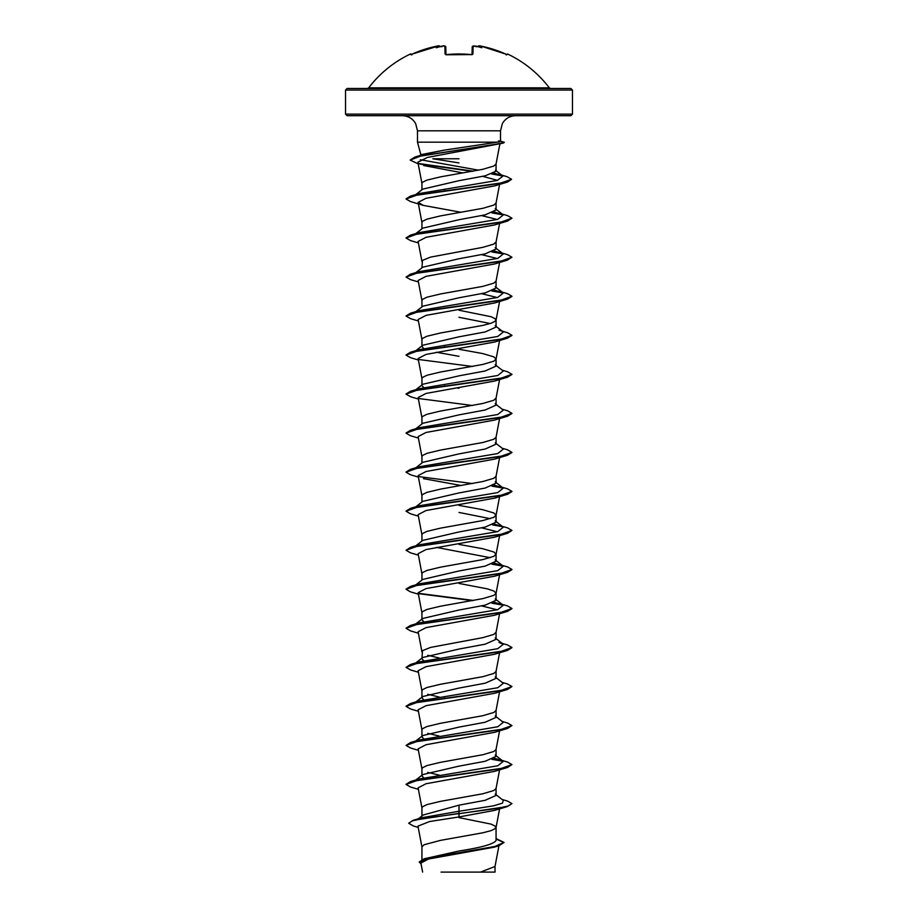 <?xml version="1.0" encoding="UTF-8"?>
<svg xmlns="http://www.w3.org/2000/svg" width="918" height="918" viewBox="0 0 918 918"><rect width="100%" height="100%" fill="white"/><g stroke="black" fill="none" stroke-linecap="round" stroke-linejoin="round"><path stroke-width="1.38" d="M471.278 54.587L459 53.91L446.687 54.587L445.092 54.082L444.886 46.141L443.268 45.957M440.101 46.611A0.792 0.78 175 0 0 439.183 46.026L436.945 46.141A112.903 112.868 180 0 0 412.274 54.082L410.759 54.587L410.461 53.99A0.792 0.792 0 0 1 411.516 54.357L411.516 54.357M506.839 54.518A0.792 0.792 26 0 1 507.241 54.587L507.539 53.99A113.465 113.465 0 0 1 549.308 87.841L368.692 87.841L367.429 88.472M507.241 54.587L505.726 54.082A112.903 112.868 180 0 0 481.055 46.141L478.909 45.957M479.357 45.9L477.899 46.611A0.792 0.78 5 0 1 478.817 46.026L478.806 46.13A84.525 40.025 143.3 0 1 481.766 47.747A84.525 44.454 -146.2 0 0 476.075 46.13L476.132 46.864L476.075 46.13A113.006 112.581 180 0 0 475.363 46.026L473.114 46.141L472.908 54.082L471.313 54.587A113.453 101.967 180 0 0 459 53.99A113.453 101.967 180 0 0 446.687 54.587M570.87 88.472L347.13 88.472L345.535 90.056L572.465 90.056L570.87 88.472M572.465 114.119L345.535 114.119L347.13 115.702L570.87 115.702L572.465 114.119L572.465 90.056M459 158.78L432.814 158.78L459 162.922M420.26 155.452L421.408 154.557L444.323 150.127L497.441 142.175L417.483 142.175L417.483 130.826L500.517 130.826L502.33 123.643C505.313 118.56 509.742 115.909 515.641 115.702M498.44 140.993C501.503 140.993 501.171 141.395 497.441 142.175M415.888 194.513L422.796 189.108L459 180.685L485.197 175.808L496.064 171.218L496.064 163.966M421.936 189.785L421.936 183.382L422.498 182.292L426.904 180.123L440.468 176.876L482.822 169.291L493.827 166.032L496.041 164.058L499.484 145.939M421.936 859.638L421.936 846.889L424.173 844.721L440.468 840.383L482.822 832.798L491.096 830.629L495.502 828.461L495.502 826.292L491.096 824.123L459 817.617M496.064 838.582L504.039 842.437L494.768 846.522L424.334 858.766L459 851.009C481.491 847.521 493.85 844.032 496.064 840.532L496.064 827.382M418.505 818.707L423.164 815.023L459 805.166L485.22 800.289L496.064 795.413L496.064 788.447M421.936 815.999L421.936 807.863L422.498 806.784L426.904 804.616L440.468 801.357L482.822 793.772L493.827 790.513L496.041 788.551L499.599 769.835M423.714 777.833L421.936 775.894L422.785 774.562L459 766.14L485.197 761.263L496.064 756.386L496.064 749.421M421.936 775.894L421.936 768.836L422.498 767.746L426.904 765.578L440.468 762.33L482.822 754.734L493.827 751.486L496.041 749.513L499.599 730.808M423.714 738.806L421.936 736.867L422.796 735.536L459 727.113L485.22 722.225L496.064 717.348L496.064 710.383M421.936 736.867L421.936 729.799L422.498 728.72L426.904 726.551L440.468 723.292L482.822 715.707L493.827 712.46L496.041 710.486L499.599 691.77M423.714 699.768L421.936 697.841L422.796 696.498L459 688.075L485.209 683.199L496.064 678.322L496.064 671.356M421.936 697.841L421.936 690.772L422.498 689.693L426.904 687.525L440.468 684.266L482.822 676.681L493.827 673.422L496.041 671.46L499.599 652.744M415.888 662.876L422.785 657.472L459 649.049L485.197 644.172L496.064 639.295L496.064 632.227L493.827 634.395L482.822 637.643L430.611 647.408L422.498 650.655L421.936 658.803L423.714 660.742M423.714 621.715L421.936 619.776L422.796 618.445L459 610.022L485.22 605.134L496.064 600.257L496.064 593.292M421.936 619.776L421.936 612.708L422.498 611.629L426.904 609.46L440.468 606.213L482.822 598.616L493.827 595.369L496.041 593.395L499.599 574.691M496.064 593.2L493.827 591.031L487.389 588.863L459 583.435M415.888 584.812L422.785 579.407L459 570.985L485.197 566.108L496.064 561.231L496.064 554.162L493.827 551.993L482.822 548.746L459 544.408M490.235 557.696L436.325 547.38M421.936 580.084L421.936 573.681L422.498 572.602L426.904 570.434L440.468 567.175L482.822 559.59L493.827 556.331L496.064 554.162M415.888 545.785L422.796 540.381L459 531.958L485.209 527.081L496.064 522.204L496.064 515.136L493.827 512.967L482.822 509.719L459 505.382M490.223 518.67L459 512.439M421.936 541.046L421.936 534.655L422.498 533.565L426.904 531.396L440.468 528.148L482.822 520.563L493.827 517.304L496.064 515.136M415.888 506.759L422.796 501.354L459 492.932L485.209 488.055L496.064 483.166L496.064 476.201M421.936 502.02L421.936 495.617L422.498 494.538L426.904 492.369L440.468 489.122L482.822 481.525L493.827 478.278L496.041 476.304L499.599 457.6M415.888 467.721L422.785 462.316L459 453.894L485.197 449.028L496.064 444.14L496.064 437.175M421.936 462.993L421.936 456.59L422.498 455.512L426.904 453.343L440.468 450.084L482.822 442.499L493.827 439.24L496.041 437.278L499.599 418.562M415.888 428.695L422.796 423.29L459 414.867L485.22 409.99L496.064 405.113L496.064 398.148M421.936 423.955L421.936 417.564L422.498 416.474L426.904 414.305L440.468 411.057L482.822 403.472L493.827 400.214L496.064 398.045M415.888 389.668L422.796 384.263L459 375.841L485.209 370.964L496.064 366.087L496.064 359.018L493.827 356.85L482.822 353.591L459 349.265M423.714 387.534L421.936 385.594L421.936 378.537L422.498 377.447L426.904 375.278L440.468 372.031L482.822 364.435L493.827 361.187L496.064 359.018M423.714 348.496L421.936 346.568L422.785 345.225L459 336.814L485.197 331.937L496.064 327.049L496.064 320.084M490.223 323.515L459 317.295M421.936 346.568L421.936 339.499L422.498 338.421L426.904 336.252L440.468 332.993L482.822 325.408L491.096 323.239L495.502 321.07L495.502 318.902L491.096 316.733L459 310.227M415.888 311.604L422.796 306.199L459 297.776L485.22 292.899L496.064 288.022L496.064 281.057M421.936 306.876L421.936 300.473L422.498 299.383L426.904 297.214L440.468 293.967L482.822 286.382L493.827 283.123L496.041 281.149L499.599 262.445M415.888 272.577L422.796 267.172L459 258.75L485.209 253.873L496.064 248.996L496.064 241.927L493.827 244.096L482.822 247.344L430.611 257.109L422.498 260.356L421.936 267.838M415.888 233.551L422.796 228.134L459 219.723L485.209 214.835L496.064 209.958L496.064 202.993M421.936 228.811L421.936 222.408L422.498 221.33L426.904 219.161L440.468 215.902L482.822 208.317L493.827 205.07L496.041 203.096L499.599 184.38M439.125 775.079L427.765 772.371M439.125 736.041L427.777 733.333M445.551 698.219L444.473 698.024M439.125 697.014L427.765 694.306M439.125 657.988L427.765 655.28M459 388.291L456.889 387.935M445.551 385.985L444.473 385.789M459 356.322L436.325 352.237M445.551 346.947L444.473 346.763M445.551 190.829L444.473 190.634M504.039 842.437L498.795 845.799L494.113 847.211L428.649 858.984L420.892 863L422.624 872.1M495.02 866.282L495.02 872.1L441.053 872.1M480.527 872.1L495.009 866.489L498.944 845.753M459 805.166L459 811.26L421.523 817.777L413.089 820.336L408.671 823.262L413.479 826.016L418.218 827.405M495.204 794.081L503.293 800.404L502.502 803.112L493.528 805.832L459 811.26L459 813.394L413.089 820.336M424.334 858.766L419.251 861.922L421.11 864.159M507.505 806.52L494.584 810.387L459 816.951L459 813.715L507.505 806.52L511.946 803.64L507.918 806.073L496.443 808.517L423.095 818.489L412.389 820.876L408.671 823.262M496.064 839.041L504.016 842.598M498.795 845.799L427.822 858.135L419.251 862.243M459 816.951L429.59 821.541L417.977 826.12L421.959 847.096M418.206 163.852L410.22 160.122L421.098 155.865L503.236 143.105L427.386 157.46L417.897 162.199L421.959 183.577M423.668 165.527L463.016 172.951M482.776 176.359L497.602 180.376M423.428 205.425L410.495 201.558L406.054 198.988L417.908 194.754L507.505 182.039L494.584 185.906L426.067 198.277L418.115 202.396L423.428 205.425L461.111 212.299M481.675 215.627L497.269 219.494M418.401 242.926L410.495 240.585L406.054 238.026L417.908 233.78L507.505 221.077L494.572 224.944L426.078 237.303L418.115 241.434L421.959 261.641M481.675 254.665L497.269 258.532M418.401 281.964L410.495 279.611L406.054 277.052L417.908 272.818L507.505 260.104L494.572 263.971L426.067 276.341L418.126 280.46M481.675 293.691L497.269 297.558M418.401 320.99L410.495 318.649L406.054 316.079L417.908 311.845L507.505 299.13L494.572 302.997L426.078 315.367L418.115 319.487L421.959 339.694M418.401 360.017L410.495 357.676L406.054 355.117L417.908 350.871L507.505 338.157L494.584 342.035L426.055 354.405L418.126 358.525M418.401 399.055L410.495 396.702L406.054 394.143L417.908 389.909L507.505 377.195L494.572 381.062L426.067 393.432L418.115 397.551L421.959 417.759M418.401 438.081L410.495 435.74L406.054 433.17L417.908 428.935L507.505 416.221L494.584 420.088L426.067 432.458L418.126 436.578M418.401 477.108L410.495 474.767L406.054 472.208L417.908 467.962L507.505 455.248L494.584 459.126L426.078 471.485L418.115 475.616L421.959 495.823M423.428 478.634L461.111 485.507M499.162 496.133L494.584 498.153L426.067 510.523L418.115 514.642L421.959 534.85M481.675 527.873L497.269 531.74M418.401 555.172L410.495 552.831L406.054 550.261L417.897 546.026L507.505 533.312L494.584 537.179L426.067 549.549L418.126 553.669M418.401 594.198L410.495 591.858L406.054 589.299L417.897 585.053L507.505 572.339L494.572 576.217L426.067 588.576L418.115 592.707L421.959 612.914M481.675 605.926L497.269 609.804M418.401 633.225L410.495 630.884L406.054 628.325L417.897 624.091L507.505 611.377L494.584 615.244L426.067 627.614L418.126 631.733M418.401 672.263L410.495 669.922L406.054 667.352L417.897 663.117L507.505 650.403L494.584 654.27L426.078 666.64L418.115 670.76L421.959 690.967M418.401 711.289L410.495 708.948L406.054 706.39L417.897 702.144L507.505 689.429L494.584 693.297L426.078 705.667L418.115 709.798L421.959 730.005M418.401 750.316L410.495 747.975L406.054 745.416L417.897 741.182L507.505 728.467L494.572 732.335L426.067 744.705L418.115 748.824L421.959 769.032M418.401 789.354L410.495 787.013L406.054 784.442L417.908 780.208L507.505 767.494L494.584 771.361L426.067 783.731L418.115 787.851L421.959 808.058M406.066 784.282L410.495 781.551L418.987 779.038L497.763 765.784L503.293 761.366L495.204 755.044M499.013 759.519L494.286 758.314M414.787 741.801L415.59 741.308M406.054 745.416L410.495 742.524L418.987 740.011L497.763 726.758L503.293 722.34L495.204 716.017M414.787 702.763L415.59 702.27M406.066 706.217L410.495 703.498L418.987 700.973L497.763 687.731L503.293 683.313L495.215 676.991M406.054 667.352L410.495 664.471L418.987 661.947L497.763 648.693L503.293 644.275L499.013 642.428M414.787 624.71L415.59 624.217M406.066 628.164L410.495 625.433L418.987 622.92L497.763 609.667L503.293 605.249L494.286 602.197M414.787 585.673L415.59 585.179M406.066 589.126L410.495 586.407L418.987 583.882L497.763 570.64L503.293 566.222L495.215 559.9M410.495 586.407L500.092 573.693L511.946 569.458L507.505 566.888L494.286 563.17M406.054 550.261L410.495 547.38L418.987 544.856L497.763 531.602L503.293 527.184L495.204 520.862M410.495 547.38L500.092 534.666L511.946 530.42L507.505 527.861L494.286 524.132M414.787 507.62L415.59 507.126M406.066 511.074L410.495 508.342L418.987 505.829L497.763 492.576L503.293 488.158L494.286 485.106M414.787 468.582L415.59 468.088M406.066 472.036L410.495 469.316L418.987 466.792L497.763 453.549L503.293 449.131L495.215 442.809M406.066 433.009L410.495 430.29L418.987 427.765L497.763 414.511L503.293 410.105L495.204 403.771M406.066 393.983L410.495 391.252L418.987 388.739L497.763 375.485L503.293 371.067L495.204 364.744M414.787 351.491L415.59 350.997M406.066 354.956L410.495 352.225L418.987 349.701L497.763 336.458L503.293 332.041L495.204 325.718M414.787 312.464L415.59 311.971M406.066 315.918L410.495 313.199L418.987 310.674L497.763 297.421L503.293 293.014L494.286 289.95M406.054 277.052L410.495 274.161L418.987 271.648L497.763 258.394L503.293 253.976L494.286 250.924M414.787 234.4L415.59 233.906M406.066 237.865L410.495 235.134L418.987 232.61L497.763 219.368L503.293 214.95L494.286 211.897M414.787 195.373L415.59 194.88M406.066 198.827L410.495 196.108L418.987 193.583L497.338 180.444L502.926 176.072L494.022 173.009M478.542 170.174L420.341 159.721M419.239 156.267L420.169 155.739M410.231 159.95L415.085 156.978L423.703 154.408L444.323 150.127M511.946 803.64L507.505 801.07L502.112 799.486M410.495 781.551L500.092 768.848L511.946 764.602L507.505 762.043L502.112 760.448M502.41 760.815L492.553 759.106M410.495 742.524L500.092 729.81L511.946 725.576L507.505 723.017L502.112 721.422M410.495 703.498L500.092 690.784L511.946 686.549L507.505 683.979L502.112 682.395M410.495 664.471L500.092 651.757L511.946 647.511L507.505 644.952L502.112 643.357M410.495 625.433L500.092 612.719L511.946 608.485L507.505 605.926L499.013 603.401M502.41 604.698L492.553 602.988M473.527 600.452L418.424 593.303M502.41 565.672L492.553 563.962M502.41 526.634L492.553 524.924M410.495 508.342L500.092 495.628L511.946 491.394L507.505 488.835L499.013 486.31M502.41 487.607L492.553 485.897M410.495 469.316L500.103 456.602L511.946 452.367L507.505 449.797L502.112 448.214M410.495 430.29L500.103 417.575L511.946 413.329L507.505 410.771L502.112 409.187M410.495 391.252L500.103 378.537L511.946 374.303L507.505 371.744L502.112 370.149M410.495 352.225L500.103 339.511L511.946 335.277L507.505 332.706L499.013 330.193M410.495 313.199L500.103 300.484L511.946 296.239L507.505 293.68L499.013 291.155M502.41 292.452L492.553 290.754M410.495 274.161L500.103 261.446L511.946 257.212L507.505 254.653L499.013 252.129M502.41 253.425L492.553 251.716M410.495 235.134L500.092 222.42L511.946 218.186L507.505 215.615L499.013 213.102M502.41 214.399L492.553 212.689M410.495 196.108L499.507 183.497L511.59 179.297L507 176.669L498.44 174.156M501.916 175.453L492.289 173.754M473.309 171.161L419.044 163.565M415.085 156.978L496.753 144.126L504.372 142.29L500.321 141.12M507.505 767.494L511.946 764.602M503.213 761.309L491.933 759.347M507.505 728.467L511.946 725.576M507.505 689.429L511.946 686.549M507.505 650.403L511.934 647.672M507.505 611.377L511.934 608.645M503.213 605.191L491.933 603.218M472.449 600.647L418.837 593.705M507.505 572.339L511.934 569.619M503.213 566.165L491.933 564.191M507.505 533.312L511.946 530.42M418.401 516.145L410.495 513.793L406.054 511.234L417.908 507L507.505 494.286L511.934 491.555M503.213 488.101L491.933 486.127M472.449 483.556L418.849 476.614M507.505 455.248L511.934 452.528M507.505 416.221L511.934 413.502M472.449 405.492L418.837 398.55M507.505 377.195L511.934 374.464M472.449 366.466L418.837 359.523M507.505 338.157L511.934 335.437M507.505 299.13L511.934 296.411M503.213 292.945L491.933 290.983M507.505 260.104L511.946 257.212M503.213 253.919L491.933 251.957M507.505 221.077L511.946 218.186M503.213 214.892L491.933 212.919M507.505 182.039L511.59 179.297M502.777 175.958L491.658 173.984M472.254 171.356L419.928 164.081M503.236 143.105L504.372 142.29M549.308 87.841L550.571 88.472L459 88.472M445.976 54.483L445.781 46.887C444.76 45.82 443.704 45.521 442.637 46.015L442.637 46.015A113.006 112.581 180 0 0 441.925 46.13L441.868 46.864L441.925 46.13A84.525 44.454 146.2 0 0 436.234 47.747A84.525 40.025 -143.3 0 1 439.194 46.13L439.183 46.026M444.346 45.911L442.637 46.015L444.886 46.141A0.792 0.78 178.5 0 1 445.781 46.887L445.769 46.784M472.024 54.483L472.219 46.887A0.792 0.78 1.5 0 1 473.114 46.141M440.112 46.726C439.802 45.751 438.747 45.556 436.945 46.13L412.262 54.082L411.092 54.529L411.803 54.954M440.124 46.864L439.194 46.13M441.925 46.13L441.868 46.864M445.953 54.587A0.792 0.723 178.5 0 0 445.092 54.082M445.987 54.782L471.313 54.587M472.047 54.587A0.792 0.723 1.5 0 1 472.908 54.082M475.363 46.015L472.219 46.887M478.806 46.13L477.876 46.864M477.888 46.726C478.198 45.751 479.253 45.556 481.055 46.13L505.726 54.082M417.483 130.826L415.67 123.643C412.687 118.56 408.258 115.909 402.359 115.702M499.438 146.169L500.023 144M420.914 154.947L417.483 142.175M500.517 141.234L500.517 130.826M345.535 114.119L345.535 90.056M499.208 844.342L499.013 845.409M418.115 202.396L421.959 222.604M499.599 223.418L496.041 242.123M418.115 280.46L421.959 300.668M499.599 301.471L496.041 320.187M499.599 340.509L496.041 359.213M418.115 358.525L421.959 378.732M499.599 379.536L496.041 398.24M418.115 436.578L421.959 456.785M499.599 496.627L496.041 515.331M499.599 535.653L496.041 554.369M418.115 553.669L421.959 573.876M499.599 613.717L496.041 632.422M418.115 631.733L421.959 651.941M499.599 808.861L496.041 827.577M415.888 779.967L422.785 774.562M415.888 740.941L422.796 735.525M415.888 701.903L422.796 696.498M503.293 644.275L495.204 637.953M415.888 623.85L422.796 618.434M503.293 605.249L495.204 598.926M503.293 488.158L495.204 481.835M415.888 350.642L422.785 345.225M503.293 293.014L495.204 286.68M503.293 253.976L495.215 247.653M503.293 214.95L495.204 208.627M502.926 176.072L495.433 170.243M494.584 498.153L507.505 494.286M410.461 53.99A113.465 113.465 0 0 0 368.692 87.841M412.262 54.082L438.643 45.9M472.185 54.426L471.301 54.506L472.013 54.782M472.231 46.784L473.654 45.911M506.908 54.529L505.738 54.082L506.908 54.529L506.197 54.954M507.539 53.99L506.484 54.357M505.738 54.082L481.055 46.13"/></g></svg>
